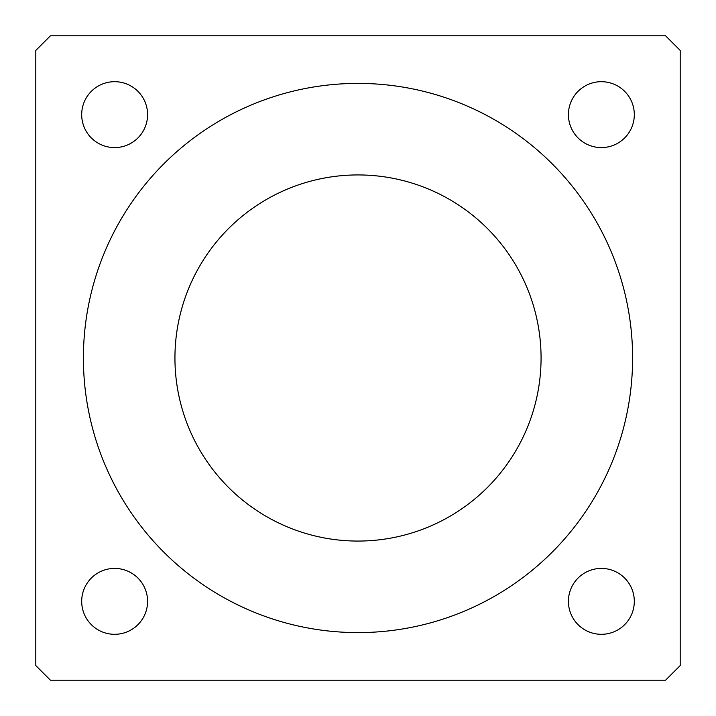 <?xml version="1.0" encoding="UTF-8"?>
<svg xmlns="http://www.w3.org/2000/svg" width="716" height="716" viewBox="0 0 716 716"><rect width="100%" height="100%" fill="white"/><g stroke="black" fill="none" stroke-linecap="round" stroke-linejoin="round"><path stroke-width="1.07" d="M634.313 601.359A32.954 32.954 0 0 1 584.891 629.901A32.954 32.954 0 0 1 584.891 572.827A32.954 32.954 0 0 1 634.313 601.359M147.585 601.359A32.954 32.954 0 0 1 98.164 629.901A32.954 32.954 0 0 1 98.164 572.827A32.954 32.954 0 0 1 147.585 601.359M147.585 114.641A32.954 32.954 0 0 1 98.164 143.173A32.954 32.954 0 0 1 98.164 86.099A32.954 32.954 0 0 1 147.585 114.641M634.313 114.641A32.954 32.954 0 0 1 584.891 143.173A32.954 32.954 0 0 1 584.891 86.099A32.954 32.954 0 0 1 634.313 114.641M680.2 665.558L665.558 680.2L50.442 680.2L35.8 665.558L35.8 50.442L50.442 35.8L665.558 35.8L680.2 50.442L680.2 665.558M541.072 358A183.072 183.072 0 0 1 266.468 516.54A183.072 183.072 0 0 1 266.468 199.46A183.072 183.072 0 0 1 541.072 358M632.604 358A274.604 274.604 0 0 1 220.698 595.81A274.604 274.604 0 0 1 220.698 120.19A274.604 274.604 0 0 1 632.604 358"/></g></svg>
